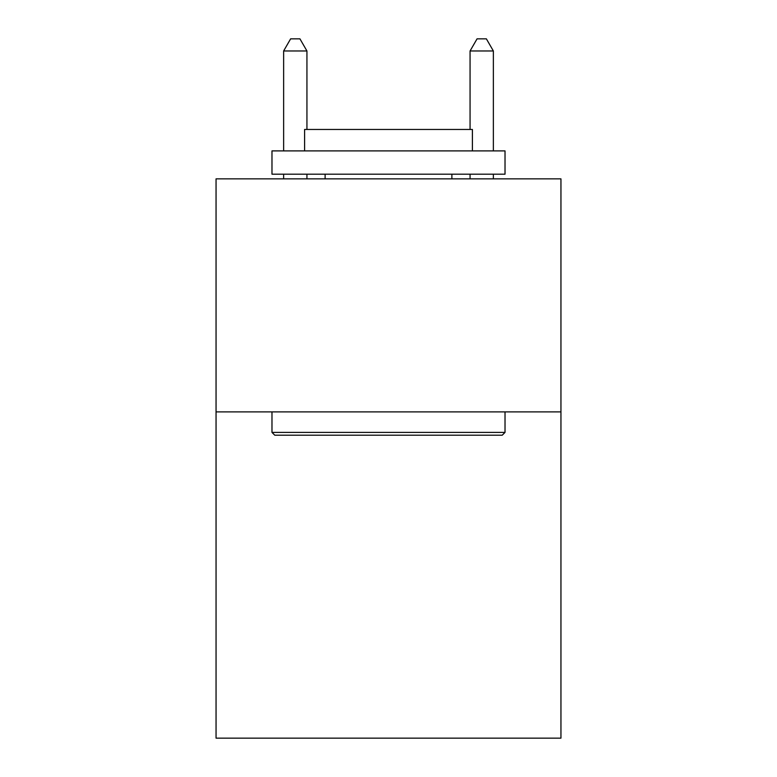 <?xml version="1.0" encoding="UTF-8"?>
<svg xmlns="http://www.w3.org/2000/svg" width="777" height="777" viewBox="0 0 777 777"><rect width="100%" height="100%" fill="white"/><g stroke="black" fill="none" stroke-linecap="round" stroke-linejoin="round"><path stroke-width="1.17" d="M560.945 411.897L560.945 738.15L216.055 738.15L216.055 178.856L560.945 178.856L560.945 411.897L216.055 411.897M274.776 435.198L271.979 432.4L505.021 432.4L502.224 435.198L274.776 435.198M505.021 150.893L505.021 174.194L271.979 174.194L271.979 150.893L505.021 150.893M304.603 150.893L304.603 129.458L472.397 129.458L472.397 150.893M505.021 411.897L505.021 432.4M271.979 411.897L271.979 432.4M451.884 174.194L451.884 178.856M325.116 174.194L325.116 178.856M306.934 129.458L306.934 50.971L283.634 50.971L283.634 150.893M283.634 174.194L283.634 178.856M306.934 174.194L306.934 178.856M283.634 50.971L290.627 38.85L299.941 38.85L306.934 50.971M493.366 178.856L493.366 174.194M493.366 150.893L493.366 50.971L470.066 50.971L470.066 129.458M470.066 178.856L470.066 174.194M470.066 50.971L477.059 38.85L486.373 38.85L493.366 50.971"/></g></svg>

